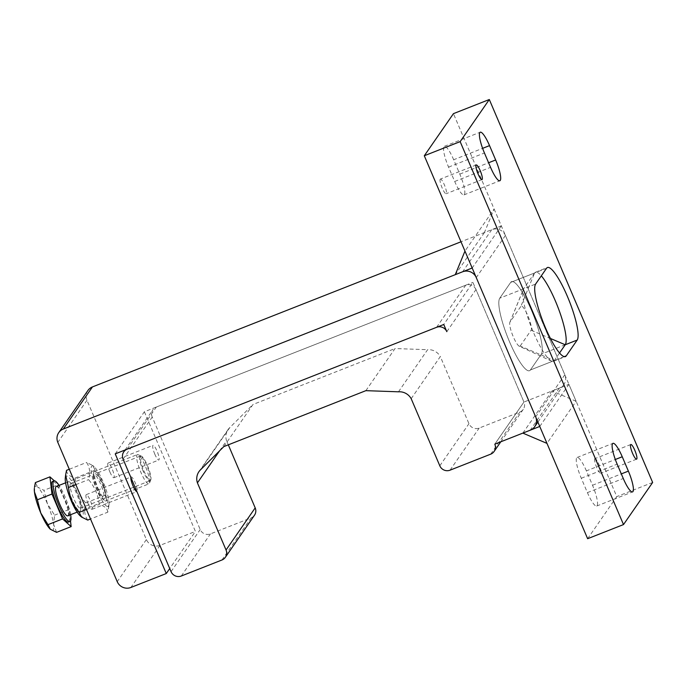 <?xml version="1.0" encoding="UTF-8"?>
<svg xmlns="http://www.w3.org/2000/svg" width="687" height="687" viewBox="0 0 687 687"><rect width="100%" height="100%" fill="white"/><g stroke="black" fill="none" stroke-linecap="round" stroke-linejoin="round"><path stroke-width="0.52" stroke-dasharray="3.44 2.58" d="M494.108 208.977L501.321 225.903L484.412 232.558L494.108 208.977L464.962 251.09M501.321 225.903L472.175 268.016M484.412 232.558L455.266 274.671M576.127 401.268L551.996 390.997L568.905 384.342L576.127 401.268L546.972 443.381M539.759 426.455L568.905 384.342M522.85 433.111L551.996 390.997M559.544 352.981L554.297 360.555A39.382 8.055 -111.5 0 1 553.413 361.293A39.382 8.055 -111.5 0 1 551.532 361.104A39.382 8.055 -111.5 0 1 531.498 327.605A39.382 8.055 -111.5 0 1 523.314 289.442A39.382 8.055 -111.5 0 1 523.674 288.755L534.606 272.962A39.382 8.055 -111.5 0 1 535.491 272.224A39.382 8.055 -111.5 0 1 541.313 275.83M564.225 356.647L530.39 369.975A39.382 8.055 -111.5 0 1 529.505 370.714A39.382 8.055 -111.5 0 1 508.578 339.507A39.382 8.055 -111.5 0 1 499.767 298.175L510.69 282.383A39.382 8.055 -111.5 0 1 511.575 281.644A39.382 8.055 -111.5 0 1 532.502 312.843A39.382 8.055 -111.5 0 1 541.322 354.183L530.39 369.975L541.322 354.183A39.382 8.055 68.5 0 0 532.502 312.843A39.382 8.055 68.5 0 0 511.575 281.644A39.382 8.055 68.5 0 0 510.69 282.383L499.767 298.175A39.382 8.055 68.5 0 0 508.578 339.507A39.382 8.055 68.5 0 0 529.505 370.714A39.382 8.055 68.5 0 0 530.39 369.975L554.297 360.555L520.179 346.042A13.13 2.688 68.5 0 1 519.26 346.222L551.532 361.104M520.179 346.042L531.111 330.249A13.13 2.688 68.5 0 0 527.831 315.651A13.13 2.688 68.5 0 0 520.901 306.316L534.606 272.962L510.69 282.383L546.56 268.256M519.26 346.222A13.13 2.688 68.5 0 1 512.579 335.058A13.13 2.688 68.5 0 1 509.848 322.332A13.13 2.688 68.5 0 1 509.969 322.109L520.901 306.316M586.389 470.878A18.377 3.761 68.5 0 0 577.097 457.465A18.377 3.761 68.5 0 0 581.288 478.255L587.411 492.613A18.377 3.761 68.5 0 0 596.694 506.027A18.377 3.761 68.5 0 0 592.512 485.245L586.389 470.878L615.32 459.483M453.669 159.745A18.377 3.761 68.5 0 0 444.386 146.331A18.377 3.761 68.5 0 0 448.568 167.113L454.7 181.471A18.377 3.761 68.5 0 0 463.983 194.885A18.377 3.761 68.5 0 0 459.801 174.103L453.669 159.745L482.609 148.349M594.762 458.779A7.875 1.614 68.5 0 0 596.531 467.04A7.875 1.614 68.5 0 0 600.713 473.283A7.875 1.614 68.5 0 0 599.33 465.365A7.875 1.614 68.5 0 0 594.942 458.624A7.875 1.614 68.5 0 0 594.762 458.779M440.195 179.221A7.875 1.614 68.5 0 0 441.956 187.482A7.875 1.614 68.5 0 0 446.138 193.725A7.875 1.614 68.5 0 0 444.755 185.808A7.875 1.614 68.5 0 0 440.367 179.067A7.875 1.614 68.5 0 0 440.195 179.221M587.634 538.702L616.78 496.589L453.446 113.647M652.65 482.463L616.78 496.589M98.224 488.835A13.268 2.714 68.5 0 0 104.922 498.522A13.268 2.714 68.5 0 0 102.586 485.185A13.268 2.714 68.5 0 0 95.201 473.832A13.268 2.714 68.5 0 0 98.224 488.835M143.171 471.136A13.268 2.714 -111.5 0 1 140.157 456.134A13.268 2.714 -111.5 0 1 146.855 465.812A13.268 2.714 -111.5 0 1 149.878 480.814A13.268 2.714 -111.5 0 1 143.171 471.136M411.178 398.683L440.324 356.57L468.955 423.699A7.875 7.634 -145.3 0 0 479.191 428.061L519.844 412.045A7.875 7.634 -145.3 0 0 523.949 402.041L494.803 444.154L523.949 402.041L472.914 282.374L443.759 324.487M446.825 331.666L475.971 289.553L523.949 402.041L559.338 388.112A10.503 10.185 -145.3 0 0 564.826 374.767L505.409 235.469A10.503 10.185 -145.3 0 0 491.763 229.664L460.986 241.781M88.039 503.545A7.875 1.614 68.5 0 0 92.015 509.299A7.875 1.614 68.5 0 0 90.632 501.381A7.875 1.614 68.5 0 0 86.244 494.64A7.875 1.614 68.5 0 0 88.039 503.545M130.882 477.465A7.875 1.614 -111.5 0 1 131.2 476.941A7.875 1.614 -111.5 0 1 135.579 483.674A7.875 1.614 -111.5 0 1 136.971 491.591A7.875 1.614 -111.5 0 1 136.911 491.609M109.903 471.969A7.875 1.614 68.5 0 0 113.879 477.714A7.875 1.614 68.5 0 0 112.488 469.796A7.875 1.614 68.5 0 0 108.108 463.055A7.875 1.614 68.5 0 0 109.903 471.969M154.85 454.262A7.875 1.614 -111.5 0 1 153.055 445.356A7.875 1.614 -111.5 0 1 157.443 452.089A7.875 1.614 -111.5 0 1 158.834 460.007A7.875 1.614 -111.5 0 1 154.85 454.262M115.227 453.867L144.373 411.753L472.914 282.374M144.373 411.753L195.417 531.429L169.732 568.544M87.902 390.517A10.503 10.185 -145.3 0 0 86.974 400.263L146.383 539.553A10.503 10.185 -145.3 0 0 160.037 545.366L195.417 531.429M141.934 459.311A15.749 3.22 68.5 0 0 138.087 454.648A15.749 3.22 68.5 0 0 137.331 454.571A15.749 3.22 68.5 0 0 140.105 470.406A15.749 3.22 68.5 0 0 148.873 483.888A15.749 3.22 68.5 0 0 149.371 483.313A15.749 3.22 68.5 0 0 141.934 459.311M144.708 460.075A12.933 2.645 -111.5 0 1 150.814 479.784A12.933 2.645 -111.5 0 1 143.205 469.187A12.933 2.645 -111.5 0 1 141.548 456.245A12.933 2.645 -111.5 0 1 144.708 460.075M67.755 515.834A15.749 3.22 68.5 0 0 67.214 506.559A15.749 3.22 68.5 0 0 60.808 491.257A15.749 3.22 68.5 0 0 56.205 486.516M34.35 488.38A23.624 4.835 -111.5 0 1 37.733 487.212L35.363 482.609M47.326 503.502L43.942 490.303L37.733 487.212A23.624 4.835 -111.5 0 1 47.326 503.502A23.624 4.835 -111.5 0 1 53.646 524.524L54.556 515.181L47.326 503.502M56.583 532.356L53.646 524.524A23.624 4.835 -111.5 0 1 50.494 529.376M70.495 521.038L69.129 509.436L54.556 515.181M69.129 509.436L58.524 484.567L43.942 490.303M58.524 484.567L54.316 480.797M68.545 522.051A21.829 4.466 68.5 0 0 67.798 509.204A21.829 4.466 68.5 0 0 58.927 488.002A21.829 4.466 68.5 0 0 52.547 481.432M70.632 514.7A21.829 4.466 68.5 0 0 60.362 487.435A21.829 4.466 68.5 0 0 59.082 485.383M80.937 504.979A13.268 2.714 68.5 0 0 77.339 493.068A13.268 2.714 68.5 0 0 71.929 483.966A13.268 2.714 68.5 0 0 70.684 483.493A13.268 2.714 68.5 0 0 70.16 486.688A13.268 2.714 68.5 0 0 74.737 500.771A13.268 2.714 68.5 0 0 80.405 508.174A13.268 2.714 68.5 0 0 80.989 506.98A13.268 2.714 68.5 0 0 80.937 504.979M80.637 507.204A15.749 3.22 -111.5 0 1 80.705 509.582A15.749 3.22 -111.5 0 1 71.242 497.525A15.749 3.22 -111.5 0 1 69.945 482.257A15.749 3.22 -111.5 0 1 76.369 493.068A15.749 3.22 -111.5 0 1 80.637 507.204M93.363 477.551A13.268 2.714 -111.5 0 1 93.312 475.55A13.268 2.714 -111.5 0 1 93.896 474.348A13.268 2.714 -111.5 0 1 101.281 485.7A13.268 2.714 -111.5 0 1 103.617 499.037A13.268 2.714 -111.5 0 1 102.372 498.556A13.268 2.714 -111.5 0 1 96.961 489.453A13.268 2.714 -111.5 0 1 93.363 477.551M65.291 478.04A21.786 4.457 -111.5 0 1 78.387 494.717A21.786 4.457 -111.5 0 1 80.181 515.843M93.664 475.318A15.749 3.22 68.5 0 0 97.932 489.462A15.749 3.22 68.5 0 0 104.355 500.265A15.749 3.22 68.5 0 0 103.059 484.996A15.749 3.22 68.5 0 0 93.595 472.939A15.749 3.22 68.5 0 0 93.664 475.318M101.676 499.896A21.786 4.457 68.5 0 0 109.01 504.49A21.786 4.457 68.5 0 0 104.209 484.541A21.786 4.457 68.5 0 0 94.119 466.688A21.786 4.457 68.5 0 0 91.964 475.37A21.786 4.457 68.5 0 0 101.676 499.896M87.738 520.085C84.475 515.379 83.797 509.651 85.712 502.91C79.58 495.636 76.051 487.349 75.098 478.04C69.653 476.486 66.794 473.927 66.519 470.337M107.782 512.184C107.516 508.603 104.647 506.036 99.203 504.49C98.25 495.181 94.72 486.885 88.589 479.62C90.504 472.871 89.825 467.151 86.562 462.445L92.651 465.417L95.15 470.14C101.272 477.413 104.81 485.7 105.755 495.018L108.675 507.487L107.782 512.184L90.504 518.994M86.459 509.505L99.203 504.49M75.845 484.636L88.589 479.62M69.284 469.247L86.562 462.445M85.712 502.91L105.755 495.018M75.098 478.04L95.15 470.14M398.469 391.805L427.615 349.692A13.13 12.727 34.7 0 1 440.324 356.57M365.87 390.663L395.016 348.549L427.615 349.692M223.833 446.602L252.988 404.488L395.016 348.549M200.604 469.728L229.759 427.615L252.988 404.488M219.582 450.835L226.564 440.753A13.13 12.727 34.7 0 1 229.759 427.615M228.307 444.841L226.564 440.753M475.971 289.553A7.875 7.634 -145.3 0 0 465.734 285.199L156.335 407.048A7.875 7.634 -145.3 0 0 152.222 417.052L200.2 529.54A7.875 7.634 -145.3 0 0 210.437 533.902L251.09 517.886A7.875 7.634 -145.3 0 0 254.499 515.19M509.969 322.109L523.674 288.755L499.767 298.175L535.628 284.049M565.229 344.762L541.322 354.183L565.229 344.762M531.111 330.249L550.433 338.468M581.288 478.255L617.149 464.129M592.512 485.245L621.314 473.901M587.411 492.613L623.272 478.487M448.568 167.113L484.438 152.986M459.801 174.103L488.603 162.759M454.7 181.471L490.561 167.345M564.826 374.767L535.671 416.88M505.409 235.469L476.263 277.582M559.338 388.112L530.192 430.217M160.037 545.366L130.882 587.479M146.383 539.553L117.237 581.666M86.974 400.263L57.82 442.376M491.763 229.664L462.609 271.777M439.809 465.812L468.955 423.699M221.935 559.999L251.09 517.886M181.291 576.015L210.437 533.902M450.045 470.174L479.191 428.061M490.698 454.159L519.844 412.045M436.589 327.313L465.734 285.199M127.181 449.161L156.335 407.048M123.076 459.165L152.222 417.052M171.054 571.653L200.2 529.54M553.413 361.293L565.375 356.587M535.491 272.224L547.445 267.518M509.848 322.332L523.314 289.442M577.097 457.465L612.967 443.347M596.694 506.027L632.564 491.901M444.386 146.331L480.256 132.205M463.983 194.885L499.844 180.758M630.803 444.506L594.942 458.624M636.583 459.156L600.713 473.283M476.237 164.949L440.367 179.067M482.008 179.599L446.138 193.725M140.157 456.134L95.201 473.832M149.878 480.814L104.922 498.522M92.015 509.299L136.971 491.591M86.244 494.64L131.2 476.941M113.879 477.714L158.834 460.007M108.108 463.055L153.055 445.356M563.89 384.514L537.895 422.076M141.548 456.245L138.087 454.648M150.814 479.784L149.371 483.313M77.142 512.133L148.873 483.888M65.6 482.824L137.331 454.571M71.929 483.966L69.945 482.257M80.989 506.98L80.705 509.582M80.405 508.174L103.617 499.037M70.684 483.493L93.896 474.348M102.372 498.556L104.355 500.265M93.312 475.55L93.595 472.939M94.119 466.688L92.651 465.417M109.01 504.49L108.675 507.487M198.947 471.66L228.093 429.547M500.797 441.793L523.254 409.349M125.06 450.002L152.918 409.744"/><path stroke-width="1.03" d="M464.962 251.09L455.266 274.671L472.175 268.016L464.962 251.09M522.85 433.111L546.972 443.381L539.759 426.455L522.85 433.111M541.313 275.83A39.382 8.055 -111.5 0 1 560.12 313.22A39.382 8.055 -111.5 0 1 565.229 344.762L559.544 352.981M546.56 268.256A39.382 8.055 -111.5 0 1 547.445 267.518A39.382 8.055 -111.5 0 1 568.364 298.716A39.382 8.055 -111.5 0 1 577.183 340.056L566.251 355.849A39.382 8.055 -111.5 0 1 565.375 356.587A39.382 8.055 -111.5 0 1 544.447 325.38A39.382 8.055 -111.5 0 1 535.628 284.049L546.56 268.256M617.149 464.129A18.377 3.761 -111.5 0 1 612.967 443.347A18.377 3.761 -111.5 0 1 622.25 456.761L628.373 471.119A18.377 3.761 -111.5 0 1 632.564 491.901A18.377 3.761 -111.5 0 1 623.272 478.487L617.149 464.129M484.438 152.986A18.377 3.761 -111.5 0 1 480.256 132.205A18.377 3.761 -111.5 0 1 489.539 145.618L495.662 159.977A18.377 3.761 -111.5 0 1 499.844 180.758A18.377 3.761 -111.5 0 1 490.561 167.345L484.438 152.986M636.755 459.01A7.875 1.614 -111.5 0 1 636.583 459.156A7.875 1.614 -111.5 0 1 632.392 452.913A7.875 1.614 -111.5 0 1 630.632 444.652A7.875 1.614 -111.5 0 1 630.803 444.506A7.875 1.614 -111.5 0 1 634.994 450.741A7.875 1.614 -111.5 0 1 636.755 459.01M482.18 179.453A7.875 1.614 -111.5 0 1 482.008 179.599A7.875 1.614 -111.5 0 1 477.817 173.364A7.875 1.614 -111.5 0 1 476.057 165.095A7.875 1.614 -111.5 0 1 476.237 164.949A7.875 1.614 -111.5 0 1 480.419 171.183A7.875 1.614 -111.5 0 1 482.18 179.453M652.65 482.463L623.504 524.576L587.634 538.702L424.3 155.76L453.446 113.647L489.307 99.521L652.65 482.463M623.504 524.576L460.161 141.634L424.3 155.76M460.161 141.634L489.307 99.521M443.759 324.487L446.825 331.666A7.875 7.634 -145.3 0 0 436.589 327.313L127.181 449.161A7.875 7.634 -145.3 0 0 123.076 459.165L171.054 571.653A7.875 7.634 -145.3 0 0 181.291 576.015L221.935 559.999A7.875 7.634 -145.3 0 0 226.049 549.995L197.418 482.867A13.13 12.727 34.7 0 1 200.604 469.728L223.833 446.602L365.87 390.663L398.469 391.805A13.13 12.727 34.7 0 1 411.178 398.683L439.809 465.812A7.875 7.634 -145.3 0 0 450.045 470.174L490.698 454.159A7.875 7.634 -145.3 0 0 494.803 444.154L530.192 430.217A10.503 10.185 34.7 0 0 535.671 416.88L476.263 277.582A10.503 10.185 34.7 0 0 462.609 271.777L63.307 429.032A10.503 10.185 34.7 0 0 57.82 442.376L117.237 581.666A10.503 10.185 34.7 0 0 130.882 587.479L166.271 573.542L115.227 453.867L443.759 324.487M136.911 491.609A7.875 1.614 -111.5 0 1 132.995 485.846A7.875 1.614 -111.5 0 1 130.882 477.465M169.732 568.544L166.271 573.542M460.986 241.781L92.453 386.918A10.503 10.185 -145.3 0 0 87.902 390.517L58.756 432.63M65.6 482.824L56.205 486.516A15.749 3.22 68.5 0 0 58.988 502.352A15.749 3.22 68.5 0 0 67.755 515.834L77.142 512.133M34.453 491.952A23.624 4.835 -111.5 0 1 34.35 488.38L34.453 491.952L37.39 499.784L40.765 512.974A23.624 4.835 -111.5 0 1 34.453 491.952M54.316 480.797L49.936 476.864L35.363 482.609L34.47 487.306M47.996 524.653L50.366 529.265A23.624 4.835 -111.5 0 1 40.765 512.974L47.996 524.653L62.569 518.917L71.156 526.611L70.495 521.038M50.366 529.265L50.494 529.376A23.624 4.835 -111.5 0 1 50.366 529.265L56.583 532.356L71.156 526.611M49.936 476.864L51.963 494.039L62.569 518.917M59.082 485.383A21.829 4.466 68.5 0 0 53.981 480.866L52.547 481.432A21.829 4.466 68.5 0 0 56.394 503.373A21.829 4.466 68.5 0 0 68.545 522.051L69.98 521.485A21.829 4.466 68.5 0 0 70.632 514.7M51.963 494.039L37.39 499.784M53.981 480.866A21.829 4.466 68.5 0 0 57.828 502.807A21.829 4.466 68.5 0 0 69.98 521.485M81.65 517.105L80.181 515.843A21.786 4.457 -111.5 0 1 75.853 510.063A21.786 4.457 -111.5 0 1 65.291 478.04L65.626 475.035L68.545 487.512C69.49 496.821 73.028 505.117 79.151 512.382L81.65 517.105L87.738 520.085L90.504 518.994M69.284 469.247L66.519 470.337L65.626 475.035M79.151 512.382L86.459 509.505M68.545 487.512L75.845 484.636M197.418 482.867L219.582 450.835M225.353 557.303L254.499 515.19A7.875 7.634 -145.3 0 0 255.195 507.882L228.307 444.841M550.433 338.468L565.229 344.762L577.183 340.056M566.251 355.849L564.225 356.647M615.32 459.483L622.25 456.761M621.314 473.901L628.373 471.119M482.609 148.349L489.539 145.618M488.603 162.759L495.662 159.977M92.453 386.918L63.307 429.032M226.049 549.995L255.195 507.882M537.895 422.076L534.744 426.627M494.108 451.462L500.797 441.793M123.772 451.857L125.06 450.002"/></g></svg>
